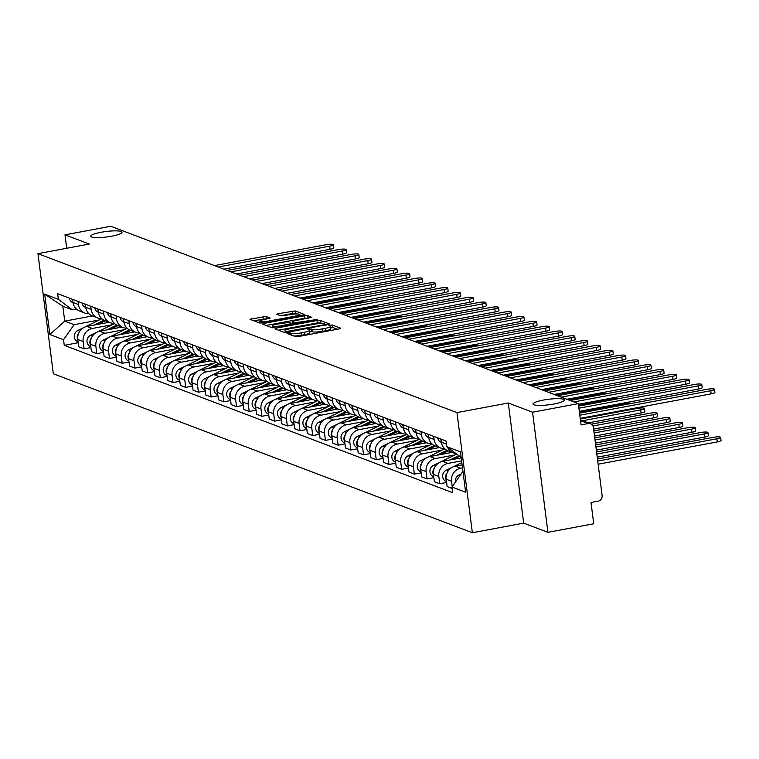 <?xml version="1.0" encoding="UTF-8"?>
<svg xmlns="http://www.w3.org/2000/svg" width="759" height="759" viewBox="0 0 759 759"><rect width="100%" height="100%" fill="white"/><g stroke="black" fill="none" stroke-linecap="round" stroke-linejoin="round"><path stroke-width="1.14" d="M288.041 332.916L287.016 333.419L295.507 336.645L298.562 336.522L339.216 328.913L340.677 328.192L332.186 324.966L328.932 325.478L330.127 325.981A7.732 1.357 -7.3 0 1 330.563 326.351A7.732 1.357 -7.3 0 1 325.459 328.296L322.063 328.932A7.732 1.357 -7.3 0 1 312.281 329.321L309.046 328.979L307.926 329.406L309.122 329.909A7.732 1.357 -7.3 0 1 309.558 330.279A7.732 1.357 -7.3 0 1 304.444 332.233L301.057 332.869A7.732 1.357 -7.3 0 1 291.276 333.248L288.041 332.916M111.592 236.22A15.749 2.761 -7.3 0 0 122 232.245A15.749 2.761 -7.3 0 0 101.175 232.263A15.749 2.761 -7.3 0 0 90.767 236.248A15.749 2.761 -7.3 0 0 111.592 236.22M553.909 404.016A15.749 2.761 -7.3 0 0 564.307 400.04A15.749 2.761 -7.3 0 0 543.482 400.059A15.749 2.761 -7.3 0 0 533.074 404.035A15.749 2.761 -7.3 0 0 553.909 404.016M265.992 316.427L249.929 319.292L259.502 322.983L262.557 322.869L304.814 314.643L295.242 310.953L278.411 313.647L276.807 314.264L280.982 315.905L290.877 314.511A6.461 1.129 -7.3 0 1 299.416 314.501A6.461 1.129 -7.3 0 1 295.147 316.133L268.382 321.142A6.461 1.129 -7.3 0 1 259.844 321.152A6.461 1.129 -7.3 0 1 264.113 319.52L270.166 318.078L265.992 316.427L266.305 318.827L253.61 320.753M508.283 403.001L523.672 523.131L547.941 532.334L532.552 412.213L508.283 403.001L456.975 412.602L37.95 253.648L89.268 244.047L64.999 234.835L110.795 226.267L578.339 403.636L581.071 424.898L588.197 423.569L580.521 420.657M532.552 412.213L578.339 403.636M276.39 328.106L274.929 328.837L284.359 332.414L287.414 332.29L329.672 324.074L320.099 320.383L317.044 320.497L276.39 328.106L276.561 329.453M271.931 327.698L262.5 324.121L263.961 323.391L304.615 315.791L307.67 315.668L311.845 317.319L293.761 321.01L292.168 321.617L294.976 322.755L317.433 319.416L271.931 327.698M547.941 532.334L593.728 523.767L591.005 502.505L598.139 501.168A4.924 4.601 110.8 0 0 602.124 495.504L593.415 427.507A4.924 4.601 110.8 0 0 588.197 423.569M523.672 523.131L472.364 532.733L53.339 373.77L37.95 253.648M64.999 234.835L66.716 248.259M455.694 453.417A11.319 10.588 -69.2 0 1 453.36 452.848A11.319 10.588 -69.2 0 1 447.649 447.345M462.117 464.906L455.324 466.178A11.319 10.588 110.8 0 0 446.159 479.204L451.529 481.244A11.319 10.588 -69.2 0 1 460.704 468.218L462.506 467.876M451.529 481.244L452.222 486.642M441.026 439.129L441.415 442.212A11.319 10.588 110.8 0 0 447.99 450.808L453.36 452.848M446.159 479.204L447.098 486.538L452.127 488.445M444.613 448.664A11.319 10.588 -69.2 0 1 440.666 448.028A11.319 10.588 -69.2 0 1 434.091 439.433L433.693 436.349M446.577 482.477L439.765 483.758L438.825 476.424A11.319 10.588 -69.2 0 1 448 463.398L461.605 460.846M428.323 434.309L428.712 437.393A11.319 10.588 110.8 0 0 435.286 445.988L440.666 448.028M461.225 457.876L442.63 461.358A11.319 10.588 110.8 0 0 433.455 474.384L434.395 481.718L439.765 483.758M431.909 443.844A11.319 10.588 -69.2 0 1 427.962 443.209A11.319 10.588 -69.2 0 1 421.387 434.613L420.989 431.529M433.873 477.658L427.07 478.938L426.131 471.605A11.319 10.588 -69.2 0 1 435.296 458.578L455.002 454.888M415.619 429.49L416.017 432.573A11.319 10.588 110.8 0 0 422.583 441.169L427.962 443.209M452.136 452.383L429.926 456.538A11.319 10.588 110.8 0 0 420.752 469.565L421.691 476.899L427.07 478.938M419.205 439.025A11.319 10.588 -69.2 0 1 415.258 438.389A11.319 10.588 -69.2 0 1 408.684 429.793L408.295 426.71M421.169 472.838L414.367 474.119L413.427 466.785A11.319 10.588 -69.2 0 1 422.592 453.759L442.298 450.068M402.915 424.67L403.314 427.753A11.319 10.588 110.8 0 0 409.879 436.349L415.258 438.389M439.433 447.563L417.222 451.719A11.319 10.588 110.8 0 0 408.048 464.755L408.987 472.079L414.367 474.119M406.501 434.214A11.319 10.588 -69.2 0 1 402.555 433.569A11.319 10.588 -69.2 0 1 395.98 424.974L395.591 421.89M408.465 468.028L401.663 469.299L400.724 461.965A11.319 10.588 -69.2 0 1 409.888 448.939L429.603 445.248M390.211 419.85L390.61 422.934A11.319 10.588 110.8 0 0 397.175 431.529L402.555 433.569M426.729 442.744L404.519 446.899A11.319 10.588 110.8 0 0 395.344 459.935L396.283 467.259L401.663 469.299M393.798 429.395A11.319 10.588 -69.2 0 1 389.851 428.75A11.319 10.588 -69.2 0 1 383.276 420.154L382.887 417.071M395.771 463.208L388.959 464.48L388.02 457.155A11.319 10.588 -69.2 0 1 397.185 444.119L416.9 440.429M377.508 415.031L377.906 418.114A11.319 10.588 110.8 0 0 384.481 426.719L389.851 428.75M414.025 437.924L391.815 442.08A11.319 10.588 110.8 0 0 382.65 455.115L383.58 462.44L388.959 464.48M381.094 424.575A11.319 10.588 -69.2 0 1 377.147 423.93A11.319 10.588 -69.2 0 1 370.582 415.334L370.183 412.251M383.067 458.389L376.255 459.66L375.316 452.336A11.319 10.588 -69.2 0 1 384.49 439.3L404.196 435.609M364.813 410.211L365.202 413.294A11.319 10.588 110.8 0 0 371.777 421.9L377.147 423.93M401.321 433.104L379.111 437.26A11.319 10.588 110.8 0 0 369.946 450.296L370.885 457.62L376.255 459.66M368.4 419.755A11.319 10.588 -69.2 0 1 364.443 419.12A11.319 10.588 -69.2 0 1 357.878 410.515L357.48 407.431M370.364 453.569L363.552 454.84L362.612 447.516A11.319 10.588 -69.2 0 1 371.787 434.48L391.492 430.789M352.11 405.401L352.499 408.475A11.319 10.588 110.8 0 0 359.073 417.08L364.443 419.12M388.617 428.285L366.407 432.44A11.319 10.588 110.8 0 0 357.242 445.476L358.182 452.8L363.552 454.84M355.696 414.936A11.319 10.588 -69.2 0 1 351.74 414.3A11.319 10.588 -69.2 0 1 345.174 405.695L344.776 402.621M357.66 448.749L350.848 450.021L349.908 442.696A11.319 10.588 -69.2 0 1 359.083 429.66L378.788 425.97M339.406 400.581L339.795 403.655A11.319 10.588 110.8 0 0 346.37 412.26L351.74 414.3M375.914 423.465L353.703 427.621A11.319 10.588 110.8 0 0 344.539 440.656L345.478 447.981L350.848 450.021M342.992 410.116A11.319 10.588 -69.2 0 1 339.045 409.481A11.319 10.588 -69.2 0 1 332.47 400.875L332.072 397.801M344.956 443.93L338.144 445.201L337.214 437.877A11.319 10.588 -69.2 0 1 346.379 424.841L366.085 421.16M326.702 395.762L327.091 398.836A11.319 10.588 110.8 0 0 333.666 407.441L339.045 409.481M363.21 418.645L341.009 422.801A11.319 10.588 110.8 0 0 331.835 435.837L332.774 443.161L338.144 445.201M330.288 405.297A11.319 10.588 -69.2 0 1 326.342 404.661A11.319 10.588 -69.2 0 1 319.767 396.056L319.368 392.982M332.252 439.11L325.45 440.381L324.51 433.057A11.319 10.588 -69.2 0 1 333.675 420.021L353.381 416.34M313.998 390.942L314.397 394.016A11.319 10.588 110.8 0 0 320.962 402.621L326.342 404.661M350.516 413.826L328.305 417.981A11.319 10.588 110.8 0 0 319.131 431.017L320.07 438.341L325.45 440.381M317.585 400.477A11.319 10.588 -69.2 0 1 313.638 399.841A11.319 10.588 -69.2 0 1 307.063 391.236L306.674 388.162M319.548 434.29L312.746 435.562L311.807 428.237A11.319 10.588 -69.2 0 1 320.972 415.201L340.677 411.52M301.295 386.122L301.693 389.206A11.319 10.588 110.8 0 0 308.258 397.801L313.638 399.841M337.812 409.006L315.602 413.171A11.319 10.588 110.8 0 0 306.427 426.197L307.367 433.531L312.746 435.562M304.881 395.657A11.319 10.588 -69.2 0 1 300.934 395.022A11.319 10.588 -69.2 0 1 294.359 386.426L293.97 383.342M306.854 429.471L300.042 430.751L299.103 423.418A11.319 10.588 -69.2 0 1 308.268 410.391L327.983 406.701M288.591 381.303L288.989 384.386A11.319 10.588 110.8 0 0 295.555 392.982L300.934 395.022M325.108 404.196L302.898 408.351A11.319 10.588 110.8 0 0 293.724 421.378L294.663 428.712L300.042 430.751M292.177 390.838A11.319 10.588 -69.2 0 1 288.23 390.202A11.319 10.588 -69.2 0 1 281.655 381.606L281.266 378.523M294.15 424.651L287.338 425.932L286.399 418.598A11.319 10.588 -69.2 0 1 295.564 405.572L315.279 401.881M275.887 376.483L276.285 379.566A11.319 10.588 110.8 0 0 282.86 388.162L288.23 390.202M312.404 399.376L290.194 403.532A11.319 10.588 110.8 0 0 281.029 416.558L281.959 423.892L287.338 425.932M279.473 386.018A11.319 10.588 -69.2 0 1 275.526 385.382A11.319 10.588 -69.2 0 1 268.961 376.787L268.563 373.703M281.447 419.831L274.635 421.112L273.695 413.778A11.319 10.588 -69.2 0 1 282.87 400.752L302.575 397.061M263.193 371.663L263.582 374.747A11.319 10.588 110.8 0 0 270.157 383.342L275.526 385.382M299.701 394.557L277.49 398.712A11.319 10.588 110.8 0 0 268.325 411.739L269.265 419.072L274.635 421.112M266.779 381.208A11.319 10.588 -69.2 0 1 262.823 380.563A11.319 10.588 -69.2 0 1 256.257 371.967L255.859 368.883M268.743 415.012L261.931 416.293L260.992 408.959A11.319 10.588 -69.2 0 1 270.166 395.932L289.872 392.242M250.489 366.844L250.878 369.927A11.319 10.588 110.8 0 0 257.453 378.523L262.823 380.563M286.997 389.737L264.787 393.893A11.319 10.588 110.8 0 0 255.622 406.928L256.561 414.253L261.931 416.293M254.075 376.388A11.319 10.588 -69.2 0 1 250.119 375.743A11.319 10.588 -69.2 0 1 243.554 367.147L243.155 364.064M256.039 410.202L249.227 411.473L248.288 404.149A11.319 10.588 -69.2 0 1 257.462 391.113L277.168 387.422M237.785 362.024L238.174 365.107A11.319 10.588 110.8 0 0 244.749 373.703L250.119 375.743M274.293 384.917L252.083 389.073A11.319 10.588 110.8 0 0 242.918 402.109L243.857 409.433L249.227 411.473M241.371 371.568A11.319 10.588 -69.2 0 1 237.425 370.923A11.319 10.588 -69.2 0 1 230.85 362.328L230.451 359.244M243.335 405.382L236.523 406.653L235.594 399.329A11.319 10.588 -69.2 0 1 244.759 386.293L264.464 382.602M225.081 357.204L225.47 360.288A11.319 10.588 110.8 0 0 232.045 368.893L237.425 370.923M261.589 380.098L239.389 384.253A11.319 10.588 110.8 0 0 230.214 397.289L231.153 404.613L236.523 406.653M228.668 366.749A11.319 10.588 -69.2 0 1 224.721 366.113A11.319 10.588 -69.2 0 1 218.146 357.508L217.748 354.425M230.632 400.562L223.829 401.834L222.89 394.509A11.319 10.588 -69.2 0 1 232.055 381.473L251.76 377.783M212.378 352.394L212.776 355.468A11.319 10.588 110.8 0 0 219.342 364.073L224.721 366.113M248.895 375.278L226.685 379.434A11.319 10.588 110.8 0 0 217.51 392.469L218.45 399.794L223.829 401.834M215.964 361.929A11.319 10.588 -69.2 0 1 212.017 361.293A11.319 10.588 -69.2 0 1 205.442 352.688L205.053 349.605M217.928 395.743L211.125 397.014L210.186 389.69A11.319 10.588 -69.2 0 1 219.351 376.654L239.057 372.963M199.674 347.575L200.072 350.649A11.319 10.588 110.8 0 0 206.638 359.254L212.017 361.293M236.191 370.458L213.981 374.614A11.319 10.588 110.8 0 0 204.807 387.65L205.746 394.974L211.125 397.014M203.26 357.109A11.319 10.588 -69.2 0 1 199.313 356.474A11.319 10.588 -69.2 0 1 192.739 347.869L192.35 344.795M205.234 390.923L198.422 392.194L197.482 384.87A11.319 10.588 -69.2 0 1 206.647 371.834L226.362 368.153M186.97 342.755L187.369 345.829A11.319 10.588 110.8 0 0 193.934 354.434L199.313 356.474M223.488 365.639L201.277 369.794A11.319 10.588 110.8 0 0 192.103 382.83L193.042 390.154L198.422 392.194M190.556 352.29A11.319 10.588 -69.2 0 1 186.61 351.654A11.319 10.588 -69.2 0 1 180.035 343.049L179.646 339.975M192.53 386.103L185.718 387.375L184.779 380.05A11.319 10.588 -69.2 0 1 193.943 367.014L213.658 363.333M174.266 337.935L174.665 341.009A11.319 10.588 110.8 0 0 181.24 349.614L186.61 351.654M210.784 360.819L188.574 364.975A11.319 10.588 110.8 0 0 179.409 378.01L180.348 385.335L185.718 387.375M177.853 347.47A11.319 10.588 -69.2 0 1 173.906 346.835A11.319 10.588 -69.2 0 1 167.341 338.229L166.942 335.155M179.826 381.284L173.014 382.555L172.075 375.231A11.319 10.588 -69.2 0 1 181.249 362.195L200.955 358.514M161.572 333.116L161.961 336.199A11.319 10.588 110.8 0 0 168.536 344.795L173.906 346.835M198.08 355.999L175.87 360.164A11.319 10.588 110.8 0 0 166.705 373.191L167.644 380.525L173.014 382.555M165.158 342.651A11.319 10.588 -69.2 0 1 161.202 342.015A11.319 10.588 -69.2 0 1 154.637 333.41L154.238 330.336M167.122 376.464L160.31 377.735L159.371 370.411A11.319 10.588 -69.2 0 1 168.545 357.385L188.251 353.694M148.868 328.296L149.257 331.379A11.319 10.588 110.8 0 0 155.832 339.975L161.202 342.015M185.376 351.189L163.166 355.345A11.319 10.588 110.8 0 0 154.001 368.371L154.94 375.705L160.31 377.735M152.455 337.831A11.319 10.588 -69.2 0 1 148.498 337.195A11.319 10.588 -69.2 0 1 141.933 328.6L141.535 325.516M154.419 371.644L147.607 372.925L146.667 365.591A11.319 10.588 -69.2 0 1 155.842 352.565L175.547 348.874M136.165 323.476L136.554 326.56A11.319 10.588 110.8 0 0 143.128 335.155L148.498 337.195M172.672 346.37L150.462 350.525A11.319 10.588 110.8 0 0 141.297 363.552L142.237 370.885L147.607 372.925M139.751 333.011A11.319 10.588 -69.2 0 1 135.804 332.376A11.319 10.588 -69.2 0 1 129.229 323.78L128.831 320.696M141.715 366.825L134.903 368.106L133.973 360.772A11.319 10.588 -69.2 0 1 143.138 347.745L162.843 344.055M123.461 318.657L123.859 321.74A11.319 10.588 110.8 0 0 130.425 330.336L135.804 332.376M159.969 341.55L137.768 345.706A11.319 10.588 110.8 0 0 128.594 358.732L129.533 366.066L134.903 368.106M127.047 328.192A11.319 10.588 -69.2 0 1 123.1 327.556A11.319 10.588 -69.2 0 1 116.525 318.96L116.127 315.877M129.011 362.005L122.208 363.286L121.269 355.952A11.319 10.588 -69.2 0 1 130.434 342.926L150.14 339.235M110.757 313.837L111.156 316.92A11.319 10.588 110.8 0 0 117.721 325.516L123.1 327.556M147.274 336.73L125.064 340.886A11.319 10.588 110.8 0 0 115.89 353.922L116.829 361.246L122.208 363.286M114.343 323.381A11.319 10.588 -69.2 0 1 110.397 322.736A11.319 10.588 -69.2 0 1 103.822 314.141L103.433 311.057M116.307 357.195L109.505 358.466L108.565 351.142A11.319 10.588 -69.2 0 1 117.73 338.106L137.436 334.415M98.053 309.017L98.452 312.101A11.319 10.588 110.8 0 0 105.017 320.696L110.397 322.736M134.571 331.911L112.36 336.066A11.319 10.588 110.8 0 0 103.186 349.102L104.125 356.426L109.505 358.466M101.64 318.562A11.319 10.588 -69.2 0 1 97.693 317.917A11.319 10.588 -69.2 0 1 91.118 309.321L90.729 306.238M103.613 352.375L96.801 353.647L95.862 346.322A11.319 10.588 -69.2 0 1 105.027 333.286L124.742 329.596M85.35 304.198L85.748 307.281A11.319 10.588 110.8 0 0 92.313 315.886L97.693 317.917M121.867 327.091L99.657 331.247A11.319 10.588 110.8 0 0 90.482 344.282L91.422 351.607L96.801 353.647M88.936 313.742A11.319 10.588 -69.2 0 1 84.989 313.106A11.319 10.588 -69.2 0 1 78.414 304.501L78.025 301.418M90.909 347.556L84.097 348.827L83.158 341.503A11.319 10.588 -69.2 0 1 92.323 328.467L112.038 324.776M72.646 299.378L73.044 302.462A11.319 10.588 110.8 0 0 79.619 311.067L84.989 313.106M109.163 322.271L86.953 326.427A11.319 10.588 110.8 0 0 77.788 339.463L78.727 346.787L84.097 348.827M461.149 457.345L446.776 446.681L446.045 441.036L57.646 293.686L58.367 299.34L72.19 309.786L62.826 306.238L64.743 321.133L74.107 324.681L99.334 319.956M463.018 471.927L462.506 472.022L463.066 472.24M446.776 446.681L460.457 451.871L465.628 492.23L451.947 487.041L462.506 472.022M74.107 324.681L63.538 339.7L64.259 345.345L452.668 492.686L451.947 487.041M63.538 339.7L49.857 334.51L44.686 294.15L58.367 299.34M456.975 412.602L472.364 532.733M92.475 315.943L64.743 321.133L49.857 334.51M76.336 309.008L72.19 309.786M78.205 342.736L64.259 345.345M62.826 306.238L44.686 294.15M293.676 335.952A7.732 1.357 -7.3 0 0 301.37 335.269L301.057 332.869M309.558 330.279L309.862 332.679A7.732 1.357 -7.3 0 1 304.757 334.634L301.37 335.269M330.563 326.351L330.867 328.751A7.732 1.357 -7.3 0 1 325.763 330.706L322.376 331.332A7.732 1.357 -7.3 0 1 312.585 331.721L309.691 331.332M337.442 329.245L332.499 327.366L330.696 327.395M322.243 323.476L320.402 322.784L317.347 322.907L278.468 330.184M326.294 325.023L325.649 324.776M286.636 331.493L324.463 324.729L325.583 324.302L324.33 323.78A7.732 1.357 -7.3 0 0 314.549 324.159L290.147 328.723A7.732 1.357 -7.3 0 0 285.042 330.677A7.732 1.357 -7.3 0 0 285.479 331.047L286.636 331.493L286.76 332.404M266.039 325.469L304.919 318.192L304.615 315.791M308.467 318.258L304.919 318.192M276.646 324.216A6.461 1.129 -7.3 0 0 272.377 325.848A6.461 1.129 -7.3 0 0 280.925 325.839L291.949 323.457L289.141 322.328L276.646 324.216M266.798 319.017L266.305 318.827M297.073 313.932L292.49 313.476L280.488 315.725M301.437 315.592L299.463 314.843M461.149 473.958L458.891 475.068A6.148 5.749 110.8 0 0 455.457 482.05M597.722 461.083L716.913 438.778A5.655 0.996 -7.3 0 0 720.652 437.345A5.655 0.996 -7.3 0 0 713.166 437.355L597.456 459.015M720.652 437.345L721.05 440.467A5.655 0.996 172.7 0 1 717.312 441.899L598.12 464.204M579.829 415.23L710.756 390.724A5.655 0.996 -7.3 0 0 714.494 389.301L714.893 392.422A5.655 0.996 172.7 0 1 711.155 393.855L580.227 418.351M714.494 389.301A5.655 0.996 -7.3 0 0 707.009 389.31L579.563 413.162M461.823 462.592L453.218 466.804M451.984 467.411L446.188 470.248A6.148 5.749 110.8 0 0 446.264 481.51L446.463 481.586M447.023 473.047A6.148 5.749 110.8 0 0 446.254 479.982M596.821 454.053L704.21 433.958A5.655 0.996 -7.3 0 0 707.948 432.526A5.655 0.996 -7.3 0 0 700.462 432.535L596.555 451.984M707.948 432.526L708.346 435.657A5.655 0.996 172.7 0 1 704.608 437.08L597.219 457.184M458.645 455.656L449.707 460.03M456.595 454.11L440.514 461.984M439.281 462.592L433.484 465.428A6.148 5.749 110.8 0 0 433.56 476.69L433.759 476.766M434.319 468.227A6.148 5.749 110.8 0 0 433.56 475.162M595.919 447.032L691.506 429.139A5.655 0.996 -7.3 0 0 695.244 427.706A5.655 0.996 -7.3 0 0 687.758 427.715L595.654 444.954M459.612 456.387L453.683 459.29M695.244 427.706L695.642 430.837A5.655 0.996 172.7 0 1 691.904 432.26L596.318 450.153M446.947 450.343L437.004 455.21M444.802 448.844L427.82 457.165M426.577 457.772L420.78 460.609A6.148 5.749 110.8 0 0 420.856 471.87L421.055 471.946M421.615 463.407A6.148 5.749 110.8 0 0 420.856 470.352M595.018 440.002L678.802 424.319A5.655 0.996 -7.3 0 0 682.54 422.896A5.655 0.996 -7.3 0 0 675.055 422.896L594.752 437.924M448.246 450.903L440.979 454.47M451.178 452.022L449.394 452.895M682.54 422.896L682.939 426.017A5.655 0.996 172.7 0 1 679.201 427.44L595.417 443.123M578.927 408.2L698.052 385.914A5.655 0.996 -7.3 0 0 701.79 384.481L702.189 387.602A5.655 0.996 172.7 0 1 698.451 389.035L579.326 411.321M441.245 440.827A6.148 5.749 -69.2 0 1 440.637 438.977M441.453 442.421L441.245 442.345A6.148 5.749 -69.2 0 1 437.706 437.867M701.79 384.481A5.655 0.996 -7.3 0 0 694.305 384.49L578.662 406.131M573.889 401.947L685.349 381.094A5.655 0.996 -7.3 0 0 689.087 379.661L689.485 382.783A5.655 0.996 172.7 0 1 685.747 384.215L578.424 404.3M428.541 436.008A6.148 5.749 -69.2 0 1 427.934 434.157M428.75 437.601L428.541 437.526A6.148 5.749 -69.2 0 1 425.002 433.047M689.087 379.661A5.655 0.996 -7.3 0 0 681.601 379.671L570.142 400.524M561.186 397.128L672.645 376.274A5.655 0.996 -7.3 0 0 676.383 374.842L676.791 377.963A5.655 0.996 172.7 0 1 673.043 379.396L566.831 399.272M415.837 431.188A6.148 5.749 -69.2 0 1 415.23 429.338M416.046 432.791L415.837 432.706A6.148 5.749 -69.2 0 1 412.298 428.228M676.383 374.842A5.655 0.996 -7.3 0 0 668.897 374.851L557.438 395.714M434.243 445.524L424.3 450.391M432.099 444.024L415.116 452.345M413.873 452.952L408.076 455.789A6.148 5.749 110.8 0 0 408.152 467.051L408.351 467.127M408.911 458.588A6.148 5.749 110.8 0 0 408.152 465.533M594.117 432.972L666.098 419.499A5.655 0.996 -7.3 0 0 669.836 418.076A5.655 0.996 -7.3 0 0 662.351 418.086L593.851 430.903M435.543 446.083L428.275 449.651M438.474 447.203L436.691 448.076M669.836 418.076L670.244 421.198A5.655 0.996 172.7 0 1 666.497 422.63L594.515 436.093M421.539 440.704L411.596 445.571M419.395 439.205L402.412 447.525M401.169 448.133L395.373 450.969A6.148 5.749 110.8 0 0 395.448 462.231L395.657 462.307M396.207 453.768A6.148 5.749 110.8 0 0 395.448 460.713M592.969 425.989L653.395 414.68A5.655 0.996 -7.3 0 0 657.133 413.257A5.655 0.996 -7.3 0 0 649.647 413.266L591.356 424.167M422.839 441.273L415.571 444.831M425.771 442.383L423.987 443.256M657.133 413.257L657.541 416.378A5.655 0.996 172.7 0 1 653.793 417.811L593.614 429.072M548.482 392.308L659.941 371.455A5.655 0.996 -7.3 0 0 663.689 370.022L664.087 373.143A5.655 0.996 172.7 0 1 660.349 374.576L554.127 394.452M403.133 426.368A6.148 5.749 -69.2 0 1 402.526 424.528M403.342 427.972L403.133 427.896A6.148 5.749 -69.2 0 1 399.595 423.408M663.689 370.022A5.655 0.996 -7.3 0 0 656.203 370.031L544.734 390.894M535.778 387.488L647.237 366.635A5.655 0.996 -7.3 0 0 650.985 365.202L651.383 368.324A5.655 0.996 172.7 0 1 647.645 369.756L541.423 389.633M390.43 421.549A6.148 5.749 -69.2 0 1 389.822 419.708M390.638 423.152L390.439 423.076A6.148 5.749 -69.2 0 1 386.891 418.588M650.985 365.202A5.655 0.996 -7.3 0 0 643.499 365.212L532.04 386.075M408.835 435.884L398.892 440.751M406.691 434.385L389.709 442.706M388.466 443.313L382.678 446.15A6.148 5.749 110.8 0 0 382.745 457.411L382.953 457.487M383.504 448.948A6.148 5.749 110.8 0 0 382.745 455.893M582.58 420.742L640.691 409.86A5.655 0.996 -7.3 0 0 644.438 408.437A5.655 0.996 -7.3 0 0 636.953 408.446L580.312 419.044M410.145 436.453L402.868 440.011M413.076 437.563L411.293 438.436M644.438 408.437L644.837 411.558A5.655 0.996 172.7 0 1 641.099 412.991L588.225 422.886M396.132 431.065L386.189 435.932M393.987 429.566L377.005 437.886M375.762 438.493L369.975 441.33A6.148 5.749 110.8 0 0 370.05 452.592L370.25 452.668M370.8 444.129A6.148 5.749 110.8 0 0 370.041 451.074M631.573 403.427A5.655 0.996 -7.3 0 0 624.249 403.627L579.421 412.014M397.441 431.634L390.164 435.192M400.373 432.744L398.589 433.617M383.428 426.245L373.494 431.121M381.284 424.746L364.301 433.066M363.058 433.674L357.271 436.51A6.148 5.749 110.8 0 0 357.347 447.772L357.546 447.848M358.096 439.309A6.148 5.749 110.8 0 0 357.337 446.254M618.879 398.608A5.655 0.996 -7.3 0 0 611.545 398.807L578.519 404.983M384.737 426.814L377.47 430.372M387.669 427.924L385.885 428.797M370.734 421.425L360.791 426.302M368.589 419.936L351.597 428.247M350.364 428.854L344.567 431.7A6.148 5.749 110.8 0 0 344.643 442.962L344.842 443.038M345.402 434.499A6.148 5.749 110.8 0 0 344.633 441.434M606.175 393.788A5.655 0.996 -7.3 0 0 598.842 393.987L568.074 399.746M372.033 421.995L364.766 425.552M374.965 423.105L373.181 423.977M358.03 416.606L348.087 421.482M355.886 415.116L338.893 423.437M337.66 424.044L331.863 426.881A6.148 5.749 110.8 0 0 331.939 438.142L332.138 438.218M332.698 429.679A6.148 5.749 110.8 0 0 331.939 436.615M593.472 388.969A5.655 0.996 -7.3 0 0 586.138 389.168L555.379 394.927M359.33 417.175L352.062 420.733M362.261 418.285L360.478 419.158M345.326 411.795L335.383 416.663M343.182 410.296L326.199 418.617M324.956 419.224L319.159 422.061A6.148 5.749 110.8 0 0 319.235 433.323L319.435 433.398M319.994 424.86A6.148 5.749 110.8 0 0 319.235 431.795M580.768 384.149A5.655 0.996 -7.3 0 0 573.434 384.348L542.676 390.107M346.626 412.355L339.358 415.913M349.557 413.465L347.774 414.338M332.622 406.976L322.679 411.843M330.478 405.477L313.495 413.797M312.253 414.405L306.456 417.241A6.148 5.749 110.8 0 0 306.532 428.503L306.731 428.579M307.291 420.04A6.148 5.749 110.8 0 0 306.532 426.975M568.064 379.329A5.655 0.996 -7.3 0 0 560.73 379.528L529.972 385.287M333.922 407.536L326.655 411.103M336.854 408.646L335.07 409.518M319.918 402.156L309.976 407.023M317.774 400.657L300.792 408.978M299.549 409.585L293.752 412.422A6.148 5.749 110.8 0 0 293.828 423.683L294.037 423.759M294.587 415.22A6.148 5.749 110.8 0 0 293.828 422.156M555.36 374.51A5.655 0.996 -7.3 0 0 548.026 374.709L517.268 380.468M321.218 402.716L313.951 406.283M324.15 403.826L322.366 404.708M523.074 382.678L634.543 361.815A5.655 0.996 -7.3 0 0 638.281 360.383L638.68 363.514A5.655 0.996 172.7 0 1 634.941 364.937L528.729 384.813M377.726 416.729A6.148 5.749 -69.2 0 1 377.119 414.888M377.935 418.332L377.735 418.256A6.148 5.749 -69.2 0 1 374.187 413.778M638.281 360.383A5.655 0.996 -7.3 0 0 630.795 360.392L519.336 381.255M510.38 377.859L621.839 356.996A5.655 0.996 -7.3 0 0 625.577 355.563L625.976 358.694A5.655 0.996 172.7 0 1 622.238 360.117L516.025 379.993M365.022 411.909A6.148 5.749 -69.2 0 1 364.415 410.069M365.231 413.513L365.032 413.437A6.148 5.749 -69.2 0 1 361.483 408.959M625.577 355.563A5.655 0.996 -7.3 0 0 618.092 355.573L506.632 376.436M497.676 373.039L609.135 352.176A5.655 0.996 -7.3 0 0 612.874 350.743L613.272 353.874A5.655 0.996 172.7 0 1 609.534 355.297L503.321 375.174M352.328 407.09A6.148 5.749 -69.2 0 1 351.711 405.249M352.527 408.693L352.328 408.617A6.148 5.749 -69.2 0 1 348.789 404.139M612.874 350.743A5.655 0.996 -7.3 0 0 605.388 350.753L493.929 371.616M484.973 368.219L596.432 347.356A5.655 0.996 -7.3 0 0 600.17 345.933L600.568 349.055A5.655 0.996 172.7 0 1 596.83 350.478L490.618 370.364M339.624 402.27A6.148 5.749 -69.2 0 1 339.017 400.429M339.833 403.873L339.624 403.797A6.148 5.749 -69.2 0 1 336.085 399.319M600.17 345.933A5.655 0.996 -7.3 0 0 592.684 345.933L481.225 366.796M472.269 363.4L583.728 342.537A5.655 0.996 -7.3 0 0 587.466 341.114L587.864 344.235A5.655 0.996 172.7 0 1 584.126 345.668L477.914 365.544M326.92 397.46A6.148 5.749 -69.2 0 1 326.313 395.61M327.129 399.054L326.92 398.978A6.148 5.749 -69.2 0 1 323.381 394.5M587.466 341.114A5.655 0.996 -7.3 0 0 579.98 341.123L468.521 361.977M459.565 358.58L571.024 337.717A5.655 0.996 -7.3 0 0 574.762 336.294L575.17 339.415A5.655 0.996 172.7 0 1 571.423 340.848L465.21 360.724M314.217 392.64A6.148 5.749 -69.2 0 1 313.609 390.79M314.425 394.234L314.217 394.158A6.148 5.749 -69.2 0 1 310.678 389.68M574.762 336.294A5.655 0.996 -7.3 0 0 567.277 336.303L455.817 357.157M446.861 353.76L558.32 332.907A5.655 0.996 -7.3 0 0 562.068 331.474L562.466 334.596A5.655 0.996 172.7 0 1 558.728 336.028L452.506 355.905M301.513 387.821A6.148 5.749 -69.2 0 1 300.906 385.97M301.721 389.414L301.513 389.339A6.148 5.749 -69.2 0 1 297.974 384.86M562.068 331.474A5.655 0.996 -7.3 0 0 554.582 331.484L443.114 352.337M434.157 348.941L545.617 328.087A5.655 0.996 -7.3 0 0 549.364 326.655L549.763 329.776A5.655 0.996 172.7 0 1 546.025 331.209L439.803 351.085M288.809 383.001A6.148 5.749 -69.2 0 1 288.202 381.151M289.018 384.595L288.818 384.519A6.148 5.749 -69.2 0 1 285.27 380.041M549.364 326.655A5.655 0.996 -7.3 0 0 541.879 326.664L430.419 347.518M307.215 397.337L297.272 402.204M305.071 395.837L288.088 404.158M286.845 404.765L281.058 407.602A6.148 5.749 110.8 0 0 281.124 418.864L281.333 418.94M281.883 410.401A6.148 5.749 110.8 0 0 281.124 417.336M542.657 369.69A5.655 0.996 -7.3 0 0 535.332 369.889L504.564 375.648M308.524 397.896L301.247 401.464M311.456 399.016L309.672 399.889M294.511 392.517L284.568 397.384M292.367 391.018L275.384 399.338M274.141 399.946L268.354 402.782A6.148 5.749 110.8 0 0 268.43 414.044L268.629 414.12M269.179 405.581A6.148 5.749 110.8 0 0 268.42 412.526M529.953 364.87A5.655 0.996 -7.3 0 0 522.628 365.079L491.86 370.828M295.82 393.077L288.543 396.644M298.752 394.196L296.968 395.069M281.807 387.697L271.874 392.564M279.663 386.198L262.68 394.519M261.438 395.126L255.65 397.963A6.148 5.749 110.8 0 0 255.726 409.224L255.925 409.3M256.476 400.761A6.148 5.749 110.8 0 0 255.717 407.706M517.259 360.051A5.655 0.996 -7.3 0 0 509.925 360.259L479.157 366.009M283.116 388.266L275.849 391.824M286.048 389.376L284.264 390.249M269.113 382.878L259.17 387.745M266.969 381.379L249.977 389.699M248.743 390.306L242.946 393.143A6.148 5.749 110.8 0 0 243.022 404.405L243.222 404.481M243.781 395.942A6.148 5.749 110.8 0 0 243.013 402.887M504.555 355.231A5.655 0.996 -7.3 0 0 497.221 355.44L466.453 361.199M270.413 383.447L263.145 387.005M273.344 384.557L271.561 385.43M256.409 378.058L246.466 382.925M254.265 376.559L237.273 384.879M236.04 385.487L230.243 388.323A6.148 5.749 110.8 0 0 230.319 399.585L230.518 399.661M231.078 391.122A6.148 5.749 110.8 0 0 230.319 398.067M491.851 350.421A5.655 0.996 -7.3 0 0 484.517 350.62L453.759 356.379M257.709 378.627L250.442 382.185M260.641 379.737L258.857 380.61M243.705 373.238L233.763 378.115M241.561 371.739L224.579 380.06M223.336 380.667L217.539 383.504A6.148 5.749 110.8 0 0 217.615 394.765L217.814 394.841M218.374 386.303A6.148 5.749 110.8 0 0 217.615 393.247M479.147 345.601A5.655 0.996 -7.3 0 0 471.813 345.8L441.055 351.559M245.005 373.808L237.738 377.365M247.937 374.918L246.153 375.79M231.002 368.419L221.059 373.295M228.857 366.929L211.875 375.24M210.632 375.847L204.835 378.684A6.148 5.749 110.8 0 0 204.911 389.955L205.11 390.031M205.67 381.492A6.148 5.749 110.8 0 0 204.911 388.428M466.443 340.782A5.655 0.996 -7.3 0 0 459.11 340.981L428.351 346.74M232.301 368.988L225.034 372.546M235.233 370.098L233.449 370.971M218.298 363.599L208.355 368.476M216.154 362.109L199.171 370.42M197.928 371.037L192.141 373.874A6.148 5.749 110.8 0 0 192.207 385.136L192.416 385.211M192.966 376.673A6.148 5.749 110.8 0 0 192.207 383.608M453.74 335.962A5.655 0.996 -7.3 0 0 446.406 336.161L415.647 341.92M219.598 364.168L212.33 367.726M222.529 365.278L220.746 366.151M205.594 358.789L195.651 363.656M203.45 357.29L186.467 365.61M185.224 366.217L179.437 369.054A6.148 5.749 110.8 0 0 179.503 380.316L179.712 380.392M180.262 371.853A6.148 5.749 110.8 0 0 179.503 378.788M441.036 331.142A5.655 0.996 -7.3 0 0 433.712 331.341L402.944 337.1M206.903 359.349L199.626 362.906M209.835 360.459L208.051 361.331M192.89 353.969L182.947 358.836M190.746 352.47L173.764 360.791M172.521 361.398L166.733 364.235A6.148 5.749 110.8 0 0 166.809 375.496L167.008 375.572M167.559 367.033A6.148 5.749 110.8 0 0 166.8 373.969M428.332 326.323A5.655 0.996 -7.3 0 0 421.008 326.522L390.24 332.281M194.2 354.529L186.923 358.087M197.131 355.639L195.348 356.512M180.187 349.149L170.253 354.017M178.042 347.65L161.06 355.971M159.817 356.578L154.03 359.415A6.148 5.749 110.8 0 0 154.105 370.677L154.305 370.753M154.855 362.214A6.148 5.749 110.8 0 0 154.096 369.149M415.638 321.503A5.655 0.996 -7.3 0 0 408.304 321.702L377.536 327.461M181.496 349.709L174.228 353.277M184.428 350.819L182.644 351.702M167.492 344.33L157.549 349.197M165.348 342.831L148.356 351.151M147.123 351.759L141.326 354.595A6.148 5.749 110.8 0 0 141.402 365.857L141.601 365.933M142.161 357.394A6.148 5.749 110.8 0 0 141.392 364.329M402.934 316.683A5.655 0.996 -7.3 0 0 395.6 316.882L364.832 322.641M168.792 344.89L161.525 348.457M171.724 346.009L169.94 346.882M154.789 339.51L144.846 344.377M152.644 338.011L135.652 346.332M134.419 346.939L128.622 349.776A6.148 5.749 110.8 0 0 128.698 361.037L128.897 361.113M129.457 352.574A6.148 5.749 110.8 0 0 128.698 359.519M390.23 311.864A5.655 0.996 -7.3 0 0 382.897 312.063L352.138 317.822M156.088 340.07L148.821 343.637M159.02 341.189L157.236 342.062M142.085 334.691L132.142 339.558M139.941 333.192L122.958 341.512M121.715 342.119L115.918 344.956A6.148 5.749 110.8 0 0 115.994 356.218L116.193 356.294M116.753 347.755A6.148 5.749 110.8 0 0 115.994 354.7M377.527 307.044A5.655 0.996 -7.3 0 0 370.193 307.253L339.434 313.002M143.385 335.26L136.117 338.818M146.316 336.37L144.533 337.243M129.381 329.871L119.438 334.738M127.237 328.372L110.254 336.692M109.011 337.3L103.215 340.136A6.148 5.749 110.8 0 0 103.29 351.398L103.49 351.474M104.049 342.935A6.148 5.749 110.8 0 0 103.29 349.88M364.823 302.224A5.655 0.996 -7.3 0 0 357.489 302.433L326.731 308.182M130.681 330.44L123.413 333.998M133.612 331.55L131.829 332.423M421.454 344.121L532.922 323.268A5.655 0.996 -7.3 0 0 536.66 321.835L537.059 324.956A5.655 0.996 172.7 0 1 533.321 326.389L427.108 346.265M276.105 378.181A6.148 5.749 -69.2 0 1 275.498 376.331M276.314 379.785L276.115 379.699A6.148 5.749 -69.2 0 1 272.566 375.221M536.66 321.835A5.655 0.996 -7.3 0 0 529.175 321.844L417.716 342.698M408.759 339.301L520.219 318.448A5.655 0.996 -7.3 0 0 523.957 317.015L524.355 320.137A5.655 0.996 172.7 0 1 520.617 321.569L414.405 341.446M263.401 373.362A6.148 5.749 -69.2 0 1 262.794 371.521M263.61 374.965L263.411 374.88A6.148 5.749 -69.2 0 1 259.863 370.401M523.957 317.015A5.655 0.996 -7.3 0 0 516.471 317.025L405.012 337.888M396.056 334.482L507.515 313.628A5.655 0.996 -7.3 0 0 511.253 312.196L511.651 315.317A5.655 0.996 172.7 0 1 507.913 316.75L401.701 336.626M250.707 368.542A6.148 5.749 -69.2 0 1 250.1 366.701M250.906 370.145L250.707 370.069A6.148 5.749 -69.2 0 1 247.168 365.582M511.253 312.196A5.655 0.996 -7.3 0 0 503.767 312.205L392.308 333.068M383.352 329.672L494.811 308.809A5.655 0.996 -7.3 0 0 498.549 307.376L498.948 310.497A5.655 0.996 172.7 0 1 495.21 311.93L388.997 331.806M238.003 363.722A6.148 5.749 -69.2 0 1 237.396 361.882M238.212 365.326L238.003 365.25A6.148 5.749 -69.2 0 1 234.465 360.772M498.549 307.376A5.655 0.996 -7.3 0 0 491.064 307.386L379.604 328.249M370.648 324.852L482.107 303.989A5.655 0.996 -7.3 0 0 485.845 302.556L486.244 305.687A5.655 0.996 172.7 0 1 482.506 307.11L376.293 326.987M225.3 358.903A6.148 5.749 -69.2 0 1 224.692 357.062M225.508 360.506L225.3 360.43A6.148 5.749 -69.2 0 1 221.761 355.952M485.845 302.556A5.655 0.996 -7.3 0 0 478.36 302.566L366.901 323.429M357.944 320.032L469.404 299.169A5.655 0.996 -7.3 0 0 473.142 297.737L473.55 300.868A5.655 0.996 172.7 0 1 469.802 302.291L363.589 322.167M212.596 354.083A6.148 5.749 -69.2 0 1 211.989 352.242M212.805 355.686L212.596 355.61A6.148 5.749 -69.2 0 1 209.057 351.132M473.142 297.737A5.655 0.996 -7.3 0 0 465.656 297.746L354.197 318.609M345.241 315.213L456.7 294.35A5.655 0.996 -7.3 0 0 460.447 292.927L460.846 296.048A5.655 0.996 172.7 0 1 457.108 297.471L350.886 317.357M199.892 349.263A6.148 5.749 -69.2 0 1 199.285 347.423M200.101 350.867L199.892 350.791A6.148 5.749 -69.2 0 1 196.353 346.313M460.447 292.927A5.655 0.996 -7.3 0 0 452.962 292.927L341.493 313.79M332.537 310.393L444.006 289.53A5.655 0.996 -7.3 0 0 447.744 288.107L448.142 291.228A5.655 0.996 172.7 0 1 444.404 292.651L338.182 312.537M187.188 344.453A6.148 5.749 -69.2 0 1 186.581 342.603M187.397 346.047L187.198 345.971A6.148 5.749 -69.2 0 1 183.65 341.493M447.744 288.107A5.655 0.996 -7.3 0 0 440.258 288.116L328.799 308.97M319.833 305.573L431.302 284.71A5.655 0.996 -7.3 0 0 435.04 283.287L435.438 286.409A5.655 0.996 172.7 0 1 431.7 287.841L325.488 307.718M174.485 339.634A6.148 5.749 -69.2 0 1 173.877 337.783M174.693 341.227L174.494 341.152A6.148 5.749 -69.2 0 1 170.946 336.673M435.04 283.287A5.655 0.996 -7.3 0 0 427.554 283.297L316.095 304.15M307.139 300.754L418.598 279.891A5.655 0.996 -7.3 0 0 422.336 278.468L422.735 281.589A5.655 0.996 172.7 0 1 418.996 283.022L312.784 302.898M161.781 334.814A6.148 5.749 -69.2 0 1 161.174 332.964M161.99 336.408L161.79 336.332A6.148 5.749 -69.2 0 1 158.242 331.854M422.336 278.468A5.655 0.996 -7.3 0 0 414.85 278.477L303.391 299.331M294.435 295.934L405.894 275.081A5.655 0.996 -7.3 0 0 409.632 273.648L410.031 276.769A5.655 0.996 172.7 0 1 406.293 278.202L300.08 298.078M149.087 329.994A6.148 5.749 -69.2 0 1 148.479 328.144M149.286 331.588L149.087 331.512A6.148 5.749 -69.2 0 1 145.548 327.034M409.632 273.648A5.655 0.996 -7.3 0 0 402.147 273.657L290.688 294.511M281.731 291.114L393.19 270.261A5.655 0.996 -7.3 0 0 396.929 268.828L397.327 271.95A5.655 0.996 172.7 0 1 393.589 273.382L287.376 293.259M136.383 325.175A6.148 5.749 -69.2 0 1 135.776 323.325M136.592 326.768L136.383 326.693A6.148 5.749 -69.2 0 1 132.844 322.214M396.929 268.828A5.655 0.996 -7.3 0 0 389.443 268.838L277.984 289.691M269.028 286.295L380.487 265.441A5.655 0.996 -7.3 0 0 384.225 264.009L384.623 267.13A5.655 0.996 172.7 0 1 380.885 268.563L274.673 288.439M123.679 320.355A6.148 5.749 -69.2 0 1 123.072 318.514M123.888 321.958L123.679 321.873A6.148 5.749 -69.2 0 1 120.14 317.395M384.225 264.009A5.655 0.996 -7.3 0 0 376.739 264.018L265.28 284.881M256.324 281.475L367.783 260.622A5.655 0.996 -7.3 0 0 371.521 259.189L371.929 262.31A5.655 0.996 172.7 0 1 368.181 263.743L261.969 283.619M110.975 315.535A6.148 5.749 -69.2 0 1 110.368 313.695M111.184 317.139L110.975 317.063A6.148 5.749 -69.2 0 1 107.436 312.575M371.521 259.189A5.655 0.996 -7.3 0 0 364.035 259.198L252.576 280.062M243.62 276.665L355.079 255.802A5.655 0.996 -7.3 0 0 358.827 254.369L359.225 257.491A5.655 0.996 172.7 0 1 355.487 258.923L249.265 278.8M98.272 310.716A6.148 5.749 -69.2 0 1 97.664 308.875M98.48 312.319L98.272 312.243A6.148 5.749 -69.2 0 1 94.733 307.756M358.827 254.369A5.655 0.996 -7.3 0 0 351.341 254.379L239.872 275.242M116.677 325.051L106.734 329.918M114.533 323.552L97.55 331.873M96.308 332.48L90.52 335.317A6.148 5.749 110.8 0 0 90.587 346.578L90.795 346.654M91.346 338.116A6.148 5.749 110.8 0 0 90.587 345.06M352.119 297.414A5.655 0.996 -7.3 0 0 344.785 297.613L314.027 303.372M117.977 325.62L110.71 329.178M120.909 326.731L119.125 327.603M230.916 271.845L342.385 250.982A5.655 0.996 -7.3 0 0 346.123 249.55L346.521 252.681A5.655 0.996 172.7 0 1 342.783 254.104L236.561 273.98M85.568 305.896A6.148 5.749 -69.2 0 1 84.961 304.055M85.776 307.499L85.577 307.423A6.148 5.749 -69.2 0 1 82.029 302.945M346.123 249.55A5.655 0.996 -7.3 0 0 338.637 249.559L227.178 270.422M103.974 320.232L94.031 325.108M101.829 318.733L84.847 327.053M83.604 327.66L77.816 330.497A6.148 5.749 110.8 0 0 77.883 341.759L78.092 341.835M78.642 333.296A6.148 5.749 110.8 0 0 77.883 340.241M339.415 292.594A5.655 0.996 -7.3 0 0 332.091 292.794L301.323 298.553M105.283 320.801L98.006 324.359M108.214 321.911L106.431 322.784M218.213 267.026L329.681 246.163A5.655 0.996 -7.3 0 0 333.419 244.73L333.818 247.861A5.655 0.996 172.7 0 1 330.08 249.284L223.867 269.16M72.864 301.076A6.148 5.749 -69.2 0 1 72.257 299.236M73.073 302.68L72.873 302.604A6.148 5.749 -69.2 0 1 69.325 298.126M333.419 244.73A5.655 0.996 -7.3 0 0 325.934 244.74L214.474 265.603M90.482 344.282L95.862 346.322M103.186 349.102L108.565 351.142M115.89 353.922L121.269 355.952M128.594 358.732L133.973 360.772M141.297 363.552L146.667 365.591M154.001 368.371L159.371 370.411M166.705 373.191L172.075 375.231M179.409 378.01L184.779 380.05M192.103 382.83L197.482 384.87M204.807 387.65L210.186 389.69M217.51 392.469L222.89 394.509M230.214 397.289L235.594 399.329M242.918 402.109L248.288 404.149M255.622 406.928L260.992 408.959M268.325 411.739L273.695 413.778M281.029 416.558L286.399 418.598M293.724 421.378L299.103 423.418M306.427 426.197L311.807 428.237M319.131 431.017L324.51 433.057M331.835 435.837L337.214 437.877M344.539 440.656L349.908 442.696M357.242 445.476L362.612 447.516M369.946 450.296L375.316 452.336M382.65 455.115L388.02 457.155M395.344 459.935L400.724 461.965M408.048 464.755L413.427 466.785M420.752 469.565L426.131 471.605M433.455 474.384L438.825 476.424M77.788 339.463L83.158 341.503M86.953 326.427L92.323 328.467M99.657 331.247L105.027 333.286M85.748 307.281L91.118 309.321M112.36 336.066L117.73 338.106M98.452 312.101L103.822 314.141M125.064 340.886L130.434 342.926M111.156 316.92L116.525 318.96M137.768 345.706L143.138 347.745M123.859 321.74L129.229 323.78M150.462 350.525L155.842 352.565M136.554 326.56L141.933 328.6M163.166 355.345L168.545 357.385M149.257 331.379L154.637 333.41M175.87 360.164L181.249 362.195M161.961 336.199L167.341 338.229M188.574 364.975L193.943 367.014M174.665 341.009L180.035 343.049M201.277 369.794L206.647 371.834M187.369 345.829L192.739 347.869M213.981 374.614L219.351 376.654M200.072 350.649L205.442 352.688M226.685 379.434L232.055 381.473M212.776 355.468L218.146 357.508M239.389 384.253L244.759 386.293M225.47 360.288L230.85 362.328M252.083 389.073L257.462 391.113M238.174 365.107L243.554 367.147M264.787 393.893L270.166 395.932M250.878 369.927L256.257 371.967M277.49 398.712L282.87 400.752M263.582 374.747L268.961 376.787M290.194 403.532L295.564 405.572M276.285 379.566L281.655 381.606M302.898 408.351L308.268 410.391M288.989 384.386L294.359 386.426M315.602 413.171L320.972 415.201M301.693 389.206L307.063 391.236M328.305 417.981L333.675 420.021M314.397 394.016L319.767 396.056M341.009 422.801L346.379 424.841M327.091 398.836L332.47 400.875M353.703 427.621L359.083 429.66M339.795 403.655L345.174 405.695M366.407 432.44L371.787 434.48M352.499 408.475L357.878 410.515M379.111 437.26L384.49 439.3M365.202 413.294L370.582 415.334M391.815 442.08L397.185 444.119M377.906 418.114L383.276 420.154M404.519 446.899L409.888 448.939M390.61 422.934L395.98 424.974M417.222 451.719L422.592 453.759M403.314 427.753L408.684 429.793M429.926 456.538L435.296 458.578M416.017 432.573L421.387 434.613M442.63 461.358L448 463.398M428.712 437.393L434.091 439.433M455.324 466.178L460.704 468.218M441.415 442.212L446.444 444.119M73.044 302.462L78.414 304.501M291.513 335.127L291.276 333.248M304.757 334.634L304.444 332.233M311.494 331.303L311.181 328.903M312.585 331.721L312.281 329.321M322.376 331.332L322.063 328.932M325.763 330.706L325.459 328.296M332.499 327.366L332.186 324.966M290.422 334.71L290.175 332.831M317.347 322.907L317.044 320.497M320.402 322.784L320.099 320.383M288.856 332.025L288.781 331.408M324.548 325.345L324.463 324.729M325.611 325.146L325.516 324.406M285.669 332.499L285.479 331.047M264.132 324.738L263.961 323.391M307.983 318.068L307.67 315.668M292.604 324.14L292.3 321.74M295.109 323.808L294.976 322.755M298.116 323.249L298.031 322.632M315.279 320.042L315.203 319.416M281.001 326.455L280.925 325.839M290.431 324.691L290.355 324.074M268.468 321.759L268.382 321.142M295.232 316.75L295.147 316.133M278.581 314.994L278.411 313.647M292.49 313.476L292.187 311.076M295.555 313.353L295.242 310.953M251.703 320.023L251.533 318.685M263.24 318.951L262.937 316.55M460.058 475.504L458.891 475.068M717.312 441.899L716.913 438.778M710.756 390.724L711.155 393.855M448.142 470.988L446.188 470.248M704.608 437.08L704.21 433.958M435.438 466.168L433.484 465.428M691.904 432.26L691.506 429.139M422.735 461.349L420.78 460.609M679.201 427.44L678.802 424.319M698.052 385.914L698.451 389.035M685.349 381.094L685.747 384.215M672.645 376.274L673.043 379.396M410.031 456.529L408.076 455.789M666.497 422.63L666.098 419.499M397.327 451.709L395.373 450.969M653.793 417.811L653.395 414.68M659.941 371.455L660.349 374.576M647.237 366.635L647.645 369.756M384.623 446.89L382.678 446.15M641.099 412.991L640.691 409.86M371.919 442.07L369.975 441.33M359.216 437.25L357.271 436.51M346.521 432.431L344.567 431.7M333.818 427.621L331.863 426.881M321.114 422.801L319.159 422.061M308.41 417.981L306.456 417.241M295.706 413.162L293.752 412.422M634.543 361.815L634.941 364.937M621.839 356.996L622.238 360.117M609.135 352.176L609.534 355.297M596.432 347.356L596.83 350.478M583.728 342.537L584.126 345.668M571.024 337.717L571.423 340.848M558.32 332.907L558.728 336.028M545.617 328.087L546.025 331.209M283.003 408.342L281.058 407.602M270.299 403.522L268.354 402.782M257.595 398.703L255.65 397.963M244.901 393.883L242.946 393.143M232.197 389.063L230.243 388.323M219.493 384.244L217.539 383.504M206.79 379.424L204.835 378.684M194.086 374.614L192.141 373.874M181.382 369.794L179.437 369.054M168.678 364.975L166.733 364.235M155.975 360.155L154.03 359.415M143.28 355.335L141.326 354.595M130.576 350.516L128.622 349.776M117.873 345.696L115.918 344.956M105.169 340.876L103.215 340.136M532.922 323.268L533.321 326.389M520.219 318.448L520.617 321.569M507.515 313.628L507.913 316.75M494.811 308.809L495.21 311.93M482.107 303.989L482.506 307.11M469.404 299.169L469.802 302.291M456.7 294.35L457.108 297.471M444.006 289.53L444.404 292.651M431.302 284.71L431.7 287.841M418.598 279.891L418.996 283.022M405.894 275.081L406.293 278.202M393.19 270.261L393.589 273.382M380.487 265.441L380.885 268.563M367.783 260.622L368.181 263.743M355.079 255.802L355.487 258.923M92.465 336.057L90.52 335.317M342.385 250.982L342.783 254.104M79.761 331.237L77.816 330.497M329.681 246.163L330.08 249.284M580.426 419.926L590.559 423.769M325.687 325.127L325.583 324.302M285.28 332.508L285.042 330.677M292.471 324.027L292.168 321.617M272.633 327.793L272.377 325.848M292.073 324.387L291.949 323.457M260.09 323.078L259.844 321.152M299.606 315.934L299.416 314.501"/></g></svg>
